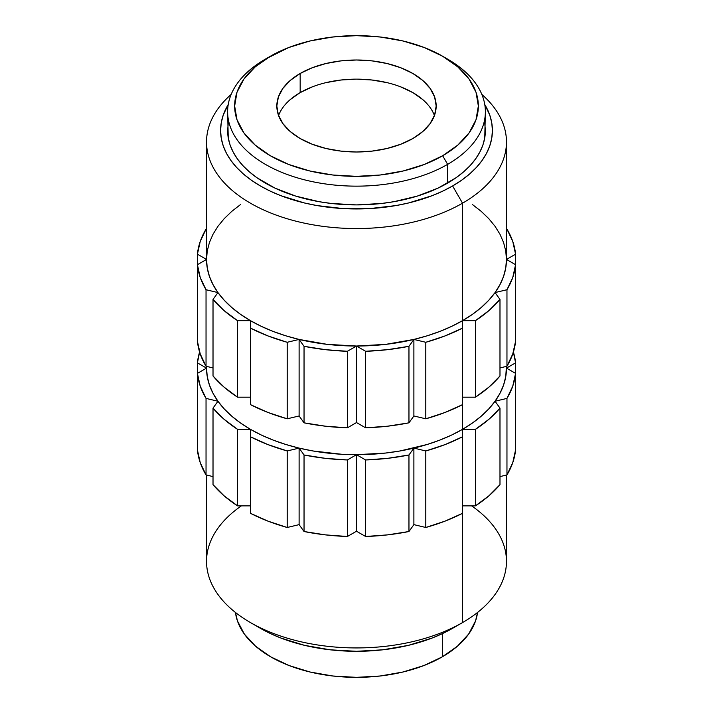<?xml version="1.0" encoding="UTF-8"?>
<svg xmlns="http://www.w3.org/2000/svg" width="713" height="713" viewBox="0 0 713 713"><rect width="100%" height="100%" fill="white"/><g stroke="black" fill="none" stroke-linecap="round" stroke-linejoin="round"><path stroke-width="1.07" d="M356.5 346.028A149.971 86.585 0 0 0 413.888 339.433A149.971 86.585 0 0 0 462.541 320.663L462.541 203.187A149.971 86.585 180 0 1 299.112 221.957A149.971 86.585 180 0 1 206.529 141.967A149.971 86.585 180 0 1 231.155 94.428A149.971 86.585 0 0 0 261.814 209.114A149.971 86.585 0 0 0 462.541 203.187L452.603 185.968A135.907 78.466 180 0 1 284.193 196.922A135.907 78.466 180 0 1 228.222 104.57L223.205 115.176L221.244 122.796L220.593 130.488L221.244 138.179L223.205 145.8L226.44 153.268L230.941 160.514L236.636 167.475L243.498 174.079L251.439 180.264L260.397 185.968L270.28 191.146L280.993 195.727L304.487 202.982L317.044 205.576L343.176 208.579L369.824 208.579L395.956 205.576L408.513 202.982L432.007 195.727L442.72 191.146L452.603 185.968L462.541 203.187A149.971 86.585 0 0 0 481.845 94.428A149.971 86.585 180 0 1 506.471 141.967A149.971 86.585 180 0 1 462.541 203.187L462.541 320.663L451.641 326.376L439.814 331.429L427.194 335.805L413.888 339.433L385.76 344.361L356.5 346.028L365.609 351.286L365.609 427.818A159.338 91.995 0 0 0 408.959 422.836L408.959 346.304A159.338 91.995 180 0 1 365.609 351.286L387.587 349.664L408.959 346.304L413.888 339.433L425.795 342.285L425.795 418.807A159.338 91.995 0 0 0 462.541 404.636L462.541 328.105A159.338 91.995 180 0 1 425.795 342.285L445.028 335.93L462.541 328.105L462.541 320.663L475.428 320.663L475.428 397.194A159.338 91.995 0 0 0 499.982 375.983L499.982 299.451A159.338 91.995 180 0 1 475.428 320.663L488.984 310.547L499.982 299.451L495.054 292.58L506.961 289.728L506.961 366.259A159.338 91.995 0 0 0 515.579 341.233L515.579 264.701A159.338 91.995 180 0 1 506.961 289.728L512.781 277.393L515.579 264.701L506.471 259.443L515.579 254.184L515.579 264.701L506.471 259.443L505.749 267.928L503.583 276.332L500.009 284.576L495.054 292.58L488.761 300.253L481.195 307.544L472.425 314.371L462.541 320.663A149.971 86.585 0 0 0 495.054 292.58A149.971 86.585 0 0 0 506.471 259.443L515.579 254.184L512.781 241.493L506.961 229.158A159.338 91.995 180 0 1 515.579 254.184L515.579 341.233L512.781 353.915L506.961 366.259L499.982 367.926L506.961 366.259L506.961 289.728L495.054 292.58L499.982 299.451L499.982 375.983L488.984 387.079L475.428 397.194L462.541 397.194L475.428 397.194L475.428 320.663L462.541 320.663L462.541 429.342L462.541 404.636L445.028 412.462L425.795 418.807L413.888 415.964L425.795 418.807L425.795 342.285L413.888 339.433L413.888 415.964L413.888 339.433L408.959 346.304L408.959 422.836L413.888 415.964L408.959 422.836L387.587 426.196L365.609 427.818L356.5 422.559L365.609 427.818L365.609 351.286L356.5 346.028L327.24 344.361L299.112 339.433A149.971 86.585 0 0 0 356.5 346.028L356.5 422.559L356.5 346.028L347.391 351.286A159.338 91.995 180 0 1 304.041 346.304L304.041 422.836A159.338 91.995 0 0 0 347.391 427.818L347.391 351.286L356.5 346.028M250.459 320.663A149.971 86.585 0 0 0 299.112 339.433L304.041 346.304L325.413 349.664L347.391 351.286L347.391 427.818L356.5 422.559L347.391 427.818L325.413 426.196L304.041 422.836L299.112 415.964L304.041 422.836L304.041 346.304L299.112 339.433L285.806 335.805L273.186 331.429L261.359 326.376L250.459 320.663L250.459 404.636A159.338 91.995 0 0 0 287.205 418.807L287.205 342.285A159.338 91.995 180 0 1 250.459 328.105L267.972 335.93L287.205 342.285L299.112 339.433L299.112 415.964L299.112 339.433L287.205 342.285L287.205 418.807L299.112 415.964L287.205 418.807L267.972 412.462L250.459 404.636L250.459 320.663L240.575 314.371L231.805 307.544L224.238 300.253L217.946 292.58A149.971 86.585 0 0 0 250.459 320.663L237.572 320.663A159.338 91.995 180 0 1 213.018 299.451L213.018 375.983A159.338 91.995 0 0 0 237.572 397.194L237.572 320.663L250.459 320.663M206.529 141.967L206.529 259.443L197.421 264.701L197.421 254.184L206.529 259.443A149.971 86.585 0 0 0 217.946 292.58L213.018 299.451L224.016 310.547L237.572 320.663L237.572 397.194L250.459 397.194L237.572 397.194L224.016 387.079L213.018 375.983L213.018 299.451L217.946 292.58L212.991 284.576L209.417 276.332L207.251 267.928L206.529 259.443L197.421 264.701L197.421 341.233A159.338 91.995 0 0 0 206.039 366.259L206.039 289.728A159.338 91.995 180 0 1 197.421 264.701L197.421 254.184A159.338 91.995 180 0 1 206.039 229.158L200.219 241.493L197.421 254.184L206.529 259.443L207.251 250.958L209.417 242.554L212.991 234.31L217.946 226.306L224.238 218.624L231.805 211.342L240.575 204.515M228.24 123.197L227.625 130.488A128.875 74.41 0 0 0 307.178 199.23A128.875 74.41 0 0 0 447.63 183.098L447.63 164.355A128.875 74.41 180 0 1 307.178 180.478A128.875 74.41 180 0 1 227.625 111.736A128.875 74.41 180 0 1 265.37 59.126L265.37 59.126A128.875 74.41 0 0 0 265.37 164.355A128.875 74.41 0 0 0 447.63 164.355L442.657 155.746A121.852 70.346 180 0 1 270.343 155.746A121.852 70.346 180 0 1 270.343 56.256L265.37 59.126L288.801 47.504L309.87 41.006L332.73 37.005L356.5 35.65L380.27 37.005L403.13 41.006L424.199 47.504L442.657 56.256L457.817 66.915L469.074 79.081L476.008 92.271L478.352 105.996L476.008 119.722L469.074 132.921L457.817 145.087L442.657 155.746L424.199 164.489L403.13 170.995L380.27 174.997L356.5 176.352L332.73 174.997L309.87 170.995L288.801 164.489L270.343 155.746L255.183 145.087L243.926 132.921L236.992 119.722L234.648 105.996L236.992 92.271L243.926 79.081L255.183 66.915L270.343 56.256A121.852 70.346 180 0 1 442.657 56.256A121.852 70.346 180 0 1 442.657 155.746L447.63 164.355A128.875 74.41 0 0 0 447.63 59.126L442.657 56.256M434.431 115.568A79.669 45.997 0 0 0 379.129 81.024A79.669 45.997 0 0 0 300.164 92.61L300.164 73.475A79.669 45.997 180 0 1 386.99 63.502A79.669 45.997 180 0 1 436.169 105.996A79.669 45.997 180 0 1 412.836 138.527A79.669 45.997 180 0 1 326.01 148.491A79.669 45.997 180 0 1 276.831 105.996A79.669 45.997 180 0 1 300.164 73.475L300.164 92.61L312.241 86.888M206.529 475.045L206.529 561.354A149.971 86.585 0 0 0 299.112 641.344A149.971 86.585 0 0 0 462.541 622.574L462.541 436.775A159.338 91.995 180 0 1 425.795 450.955L425.795 527.486A159.338 91.995 0 0 0 462.541 513.307L445.028 521.132L425.795 527.486L413.888 524.634L408.959 531.515L408.959 454.983A159.338 91.995 180 0 1 365.609 459.956L365.609 536.488A159.338 91.995 0 0 0 408.959 531.515L387.587 534.875L365.609 536.488L356.5 531.23L347.391 536.488L347.391 459.956A159.338 91.995 180 0 1 304.041 454.983L304.041 531.515A159.338 91.995 0 0 0 347.391 536.488L325.413 534.875L304.041 531.515L299.112 524.634L287.205 527.486L287.205 450.955A159.338 91.995 180 0 1 250.459 436.775L250.459 513.307A159.338 91.995 0 0 0 287.205 527.486L267.972 521.132L250.459 513.307L250.459 429.342A149.971 86.585 0 0 0 299.112 448.103A149.971 86.585 0 0 0 356.5 454.698A149.971 86.585 0 0 0 413.888 448.103A149.971 86.585 0 0 0 462.541 429.342L472.425 423.041L481.195 416.214L488.761 408.932L495.054 401.25L500.009 393.246L503.583 385.002L505.749 376.598L506.435 366.384L506.471 368.113L515.579 373.371A159.338 91.995 180 0 1 506.961 398.398L506.961 474.929A159.338 91.995 0 0 0 515.579 449.903L515.579 373.371L512.781 386.063L506.961 398.398L495.054 401.25L499.982 408.121A159.338 91.995 180 0 1 475.428 429.342L475.428 505.865A159.338 91.995 0 0 0 499.982 484.653L499.982 408.121L488.984 419.226L475.428 429.342L462.541 429.342A149.971 86.585 0 0 0 495.054 401.25A149.971 86.585 0 0 0 506.471 368.113L515.579 362.855L515.579 373.371L506.471 368.113L515.579 362.855L515.579 449.903L512.781 462.594L506.961 474.929L499.982 476.596L506.961 474.929L506.961 398.398L495.054 401.25L499.982 408.121L499.982 484.653L488.984 495.758L475.428 505.865L462.541 505.865L475.428 505.865L475.428 429.342L462.541 429.342L462.541 436.775L445.028 444.609L425.795 450.955L413.888 448.103L408.959 454.983L387.587 458.343L365.609 459.956L356.5 454.698L347.391 459.956L325.413 458.343L304.041 454.983L299.112 448.103L312.962 450.972L341.803 454.279L356.5 454.698L385.76 453.031L400.038 450.972L427.194 444.475L439.814 440.108L451.641 435.046L462.541 429.342L462.541 622.574A149.971 86.585 180 0 1 250.459 622.574A149.971 86.585 180 0 1 241.377 505.865M452.603 628.313L462.541 622.574L452.603 628.313A135.907 78.466 0 0 1 260.397 628.313L270.28 633.492L280.993 638.073L304.487 645.327L329.985 649.793L356.5 651.299L383.015 649.793L408.513 645.327L432.007 638.073L442.72 633.492L452.603 628.313M442.327 656.825L442.327 633.67L442.327 656.825L457.425 646.201L468.637 634.089L475.544 620.943L477.55 612.467A121.379 70.079 0 0 1 442.327 656.825A121.379 70.079 0 0 1 314.246 672.965A121.379 70.079 0 0 1 235.45 612.467L237.456 620.943L244.363 634.089L255.575 646.201L270.673 656.825L289.068 665.541L310.048 672.011L332.819 676.004L356.5 677.35L380.181 676.004L402.952 672.011L423.932 665.541L442.327 656.825M217.946 401.25A149.971 86.585 0 0 0 250.459 429.342L261.359 435.046L273.186 440.108L285.806 444.475L299.112 448.103L287.205 450.955L267.972 444.609L250.459 436.775L250.459 429.342L237.572 429.342A159.338 91.995 180 0 1 213.018 408.121L213.018 484.653A159.338 91.995 0 0 0 237.572 505.865L237.572 429.342L224.016 419.226L213.018 408.121L217.946 401.25L224.238 408.932L231.805 416.214L240.575 423.041L250.459 429.342L237.572 429.342L237.572 505.865L224.016 495.758L213.018 484.653L213.018 408.121L217.946 401.25L206.039 398.398A159.338 91.995 180 0 1 197.421 373.371L197.421 449.903A159.338 91.995 0 0 0 206.039 474.929L206.039 398.398L200.219 386.063L197.421 373.371L197.421 362.855A159.338 91.995 180 0 1 199.613 352.044L197.421 362.855L206.529 368.113A149.971 86.585 0 0 0 217.946 401.25L212.991 393.246L209.417 385.002L207.251 376.598L206.529 368.113L197.421 362.855L197.421 373.371L206.529 368.113L197.421 373.371L197.421 449.903L200.219 462.594L206.039 474.929L206.039 398.398L217.946 401.25M206.039 289.728L217.946 292.58L206.039 289.728L200.219 277.393L197.421 264.701L197.421 341.233L200.219 353.915L206.039 366.259L213.018 367.926L206.039 366.259L206.039 289.728M206.529 229.042L206.039 229.158L206.529 229.042M472.425 204.515L481.195 211.342L488.761 218.624L495.054 226.306L500.009 234.31L503.583 242.554L505.749 250.958L506.471 259.443L506.471 141.967M506.961 229.158L506.471 229.042L506.961 229.158M513.387 352.044A159.338 91.995 180 0 1 515.579 362.855L513.387 352.044M206.565 366.384L206.529 368.113L206.529 366.375M250.459 505.865L237.572 505.865L250.459 505.865M213.018 476.596L206.039 474.929L213.018 476.596M471.623 505.865A149.971 86.585 180 0 1 462.541 622.574A149.971 86.585 0 0 0 506.471 561.354L506.471 475.045M326.01 82.637L340.957 80.016L356.5 79.134L372.043 80.016L386.99 82.637M400.759 86.888L412.836 92.61L422.747 99.579M290.253 99.579L300.164 92.61A79.669 45.997 0 0 0 278.569 115.568M412.836 138.527L422.747 131.557L430.108 123.599L434.636 114.971L436.169 105.996L434.636 97.021L430.108 88.394L422.747 80.444L412.836 73.475L400.759 67.753L386.99 63.502L372.043 60.881L356.5 59.999L340.957 60.881L326.01 63.502L312.241 67.753L300.164 73.475L290.253 80.444L282.892 88.394L278.364 97.021L276.831 105.996L278.364 114.971L282.892 123.599L290.253 131.557L300.164 138.527L312.241 144.24L326.01 148.491L340.957 151.111L356.5 151.994L372.043 151.111L386.99 148.491L400.759 144.24L412.836 138.527M445.081 57.691A128.875 74.41 180 0 1 485.375 111.736A128.875 74.41 180 0 1 447.63 164.355L447.63 183.098A128.875 74.41 0 0 0 485.375 130.488L484.76 123.197M484.778 104.57L489.795 115.176L491.756 122.796L492.407 130.488L491.756 138.179L489.795 145.8L486.56 153.268L482.059 160.514L476.364 167.475L469.502 174.079L461.561 180.264L452.603 185.968A135.907 78.466 180 0 0 484.778 104.57M227.625 111.736L228.24 137.778L230.094 145.006L233.169 152.092L237.429 158.963L242.839 165.568L249.345 171.824L256.876 177.689L274.737 188.009L295.743 196.111L319.085 201.69L331.358 203.463L356.5 204.898L381.642 203.463L393.915 201.69L417.257 196.111L438.263 188.009L456.124 177.689L463.655 171.824L470.161 165.568L475.571 158.963L479.831 152.092L482.906 145.006L484.76 137.778L485.375 111.736M408.959 454.983L413.888 448.103L413.888 524.634L408.959 531.515L408.959 454.983M425.795 527.486L413.888 524.634L413.888 448.103L425.795 450.955L425.795 527.486M287.205 450.955L299.112 448.103L299.112 524.634L287.205 527.486L287.205 450.955M304.041 531.515L299.112 524.634L299.112 448.103L304.041 454.983L304.041 531.515M347.391 459.956L356.5 454.698L356.5 531.23L347.391 536.488L347.391 459.956M365.609 536.488L356.5 531.23L356.5 454.698L365.609 459.956L365.609 536.488M265.37 59.126L270.343 56.256M250.459 622.574L260.397 628.313"/></g></svg>
